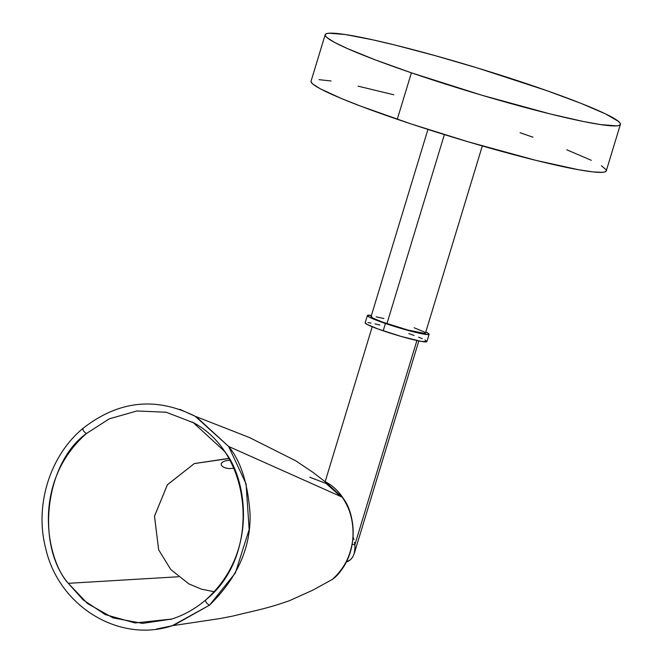 <?xml version="1.0" encoding="UTF-8"?>
<svg xmlns="http://www.w3.org/2000/svg" width="663" height="663" viewBox="0 0 663 663"><rect width="100%" height="100%" fill="white"/><g stroke="black" fill="none" stroke-linecap="round" stroke-linejoin="round"><path stroke-width="0.99" d="M173.855 625.226L209.483 605.186L235.332 573.056L249.164 529.505L246.072 483.882L228.602 446.439L342.158 497.134C365.819 531.519 346.045 570.603 332.246 579.454L312.969 590.095L332.246 579.454C363.382 551.782 353.454 509.051 342.158 497.134L228.602 446.439C240.677 460.843 247.821 483.203 250.042 513.502C251.078 547.166 237.561 577.73 209.483 605.186L172.281 625.715L156.244 629.121M86.339 433.585C45.275 462.749 35.363 545.102 68.306 583.324L83.19 599.916L105.235 614.584L135.078 622.955L171.891 619.035L142.562 623.394L113.133 617.908L87.524 603.537L68.306 583.324L178.297 576.769L68.306 583.324C47.761 561.644 29.711 483.915 86.339 433.585C83.43 431.29 82.369 429.641 83.165 428.621C82.369 429.641 83.43 431.29 86.339 433.585L109.271 418.842L136.876 410.977L166.189 412.229L193.372 422.721L223.522 450.392C244.075 472.081 262.125 549.809 205.489 600.139L205.489 600.139C205.646 602.128 206.972 603.811 209.483 605.186C206.972 603.811 205.646 602.128 205.489 600.139M179.905 409.361L195.204 416.289L249.371 437.505L295.623 460.735L312.712 472.189L324.853 481.504L342.158 497.134L324.853 481.504C358.799 498.626 363.059 555.254 332.296 579.429L312.969 590.095L289.375 600.736C265.979 608.849 258.404 609.786 232.672 616.109L220.091 618.546L172.281 625.715C119.166 643.334 58.75 606.338 45.714 548.458C34.459 505.67 49.684 456.177 82.635 428.638L83.165 428.621M325.185 34.691L311.071 81.151A154.272 12.423 16.9 0 0 397.278 119.282L411.4 72.822A154.272 12.423 -163.1 0 1 325.185 34.691A154.272 12.423 -163.1 0 1 534.187 86.265A154.272 12.423 -163.1 0 1 620.394 124.387A154.272 12.423 -163.1 0 1 411.4 72.822L397.278 119.282A154.272 12.423 16.9 0 0 606.28 170.847L620.394 124.387M354.879 544.663L352.227 544.373L354.879 544.663L416.911 340.509L354.879 544.663L355.036 547.008L354.523 542.251L354.879 544.663M354.987 549.262L355.036 547.008L354.208 553.638L418.834 340.923M352.774 556.937L354.274 553.406L352.774 556.937L350.536 559.713L352.774 556.937M347.652 561.636L350.536 559.713L345.97 562.265M353.959 539.781L353.155 537.163L353.959 539.781M367.385 315.522L365.164 322.831A32.255 2.594 16.9 0 0 383.189 330.804L385.41 323.486A32.255 2.594 -163.1 0 1 367.385 315.522A32.255 2.594 -163.1 0 1 371.413 315.455L367.393 315.489L369.316 317.113L385.41 323.486L383.189 330.804A32.255 2.594 16.9 0 0 426.889 341.586L429.11 334.268A32.255 2.594 -163.1 0 1 385.41 323.486L403.17 329.055L419.273 333.224L428.29 334.583L429.094 334.301L428.721 333.655L425.795 331.981A32.255 2.594 -163.1 0 1 429.11 334.268M414.168 327.762L423.732 331.749L425.099 332.611L425.431 333.182L424.718 333.431L407.745 330L382.327 322.027L372.755 318.041L371.065 316.607A28.418 2.287 16.9 0 0 386.935 323.66L444.376 134.606L386.935 323.66A28.418 2.287 16.9 0 0 425.439 333.157L482.316 145.943M195.204 416.289L228.602 446.439L196.629 417.102M340.276 496.123L326.088 483.484L309.861 477.261M427.933 129.418L371.056 316.632L371.777 316.359M376.194 316.839L383.96 318.555M379.816 325.011L375.001 323.884M370.99 323.072L367.948 322.616M365.172 322.806L367.095 324.431L377.96 328.964L400.949 336.373L421.055 341.354L426.873 341.619L424.95 339.995M422.298 338.71L418.626 337.185M414.093 335.461L408.864 333.613M411.4 72.822L481.943 95.257L550.331 113.978L583.465 121.52L600.405 124.561L616.466 125.871L619.109 125.423L620.344 124.52L620.154 123.194L618.554 121.445L605.435 113.854L580.896 103.312L547.05 90.732L478.122 68.181L435.061 55.617L395.247 45.109L372.225 39.705L345.174 34.517L329.113 33.208L326.469 33.664L325.235 34.559L325.425 35.885L327.033 37.642L334.425 42.333L347.139 48.449L375.059 59.786L411.4 72.822M393.822 94.784L358.111 86.165M331.061 80.977L319.027 79.659M311.121 81.019L311.312 82.353L312.919 84.102L320.312 88.792L341.23 98.439L360.945 106.246L410.737 123.815L467.829 141.716L536.218 160.438L578.401 169.711L592.954 171.908L602.352 172.339L604.996 171.883L606.231 170.979L606.04 169.653L601.424 165.75M591.321 160.322L566.782 149.78M532.936 137.191L520.074 132.724M229.663 460.172L225.528 460.81L222.677 461.995L221.218 463.561L221.326 465.277L222.95 466.868L225.793 468.045L229.323 468.584L233.741 468.26M192.063 421.975C253.531 452.846 261.355 556.29 205.373 600.197C194.847 609.156 183.195 615.587 170.416 619.491M158.689 549.934L154.487 516.245L167.341 484.827L194.276 463.594L228.743 458.547M372.225 326.76L325.16 481.678M195.237 416.306C155.855 396.499 118.321 400.609 82.635 428.638M214.157 591.711L201.436 589.167L188.814 583.871L170.756 569.492L158.648 549.818L154.504 516.104L167.441 484.694L194.35 463.561L228.18 458.481"/></g></svg>
